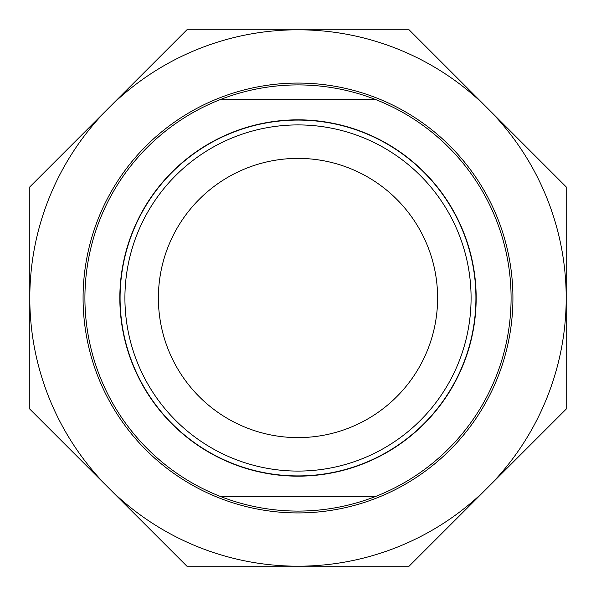 <?xml version="1.0" encoding="UTF-8"?>
<svg xmlns="http://www.w3.org/2000/svg" width="596" height="596" viewBox="0 0 596 596"><rect width="100%" height="100%" fill="white"/><g stroke="black" fill="none" stroke-linecap="round" stroke-linejoin="round"><path stroke-width="0.89" d="M298 476.167A178.167 178.167 0 0 0 476.167 298A178.167 178.167 0 0 0 298 119.833A178.167 178.167 0 0 0 119.833 298A178.167 178.167 0 0 0 298 476.167M298 120.079A177.921 177.921 0 0 1 475.921 298A177.921 177.921 0 0 1 298 475.921A177.921 177.921 0 0 1 120.079 298A177.921 177.921 0 0 1 298 120.079M220.237 99.606C245.239 89.854 271.165 84.96 298 84.908C324.835 84.96 350.761 89.854 375.763 99.606L220.237 99.606A213.092 213.092 0 0 0 220.237 496.393L375.763 496.393A213.092 213.092 0 0 0 375.763 99.606M375.763 496.393C350.761 506.146 324.835 511.04 298 511.092C271.165 511.04 245.239 506.146 220.237 496.393M298 158.387A139.613 139.613 0 0 0 158.387 298A139.613 139.613 0 0 0 298 437.613A139.613 139.613 0 0 0 437.613 298A139.613 139.613 0 0 0 298 158.387M298 471.086A173.086 173.086 0 0 0 471.086 298A173.086 173.086 0 0 0 298 124.914A173.086 173.086 0 0 0 124.914 298A173.086 173.086 0 0 0 298 471.086M83.075 298A214.925 214.925 0 0 0 298 512.925A214.925 214.925 0 0 0 512.925 298A214.925 214.925 0 0 0 298 83.075A214.925 214.925 0 0 0 83.075 298M29.8 186.906L108.353 108.353A268.2 268.2 0 0 0 29.8 298L29.8 186.906M108.353 108.353L186.906 29.8L298 29.8A268.2 268.2 0 0 0 108.353 108.353M298 29.8L409.094 29.8L487.647 108.353A268.2 268.2 0 0 0 298 29.8M487.647 108.353L566.2 186.906L566.2 298A268.2 268.2 0 0 0 487.647 108.353M566.2 298L566.2 409.094L487.647 487.647A268.2 268.2 0 0 0 566.2 298M487.647 487.647L409.094 566.2L298 566.2A268.2 268.2 0 0 0 487.647 487.647M298 566.2L186.906 566.2L108.353 487.647A268.2 268.2 0 0 0 298 566.2M108.353 487.647L29.8 409.094L29.8 298A268.2 268.2 0 0 0 108.353 487.647"/></g></svg>
